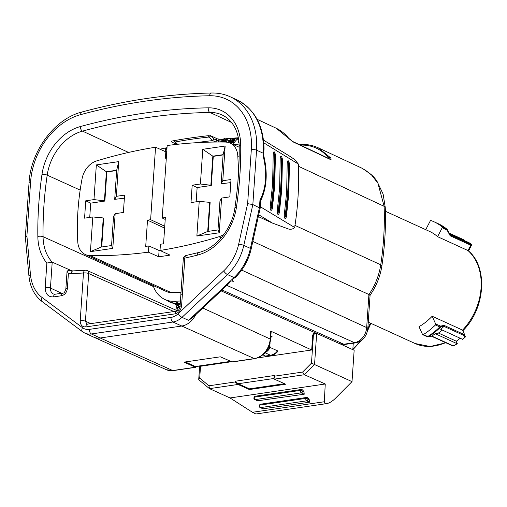 <?xml version="1.0" encoding="UTF-8"?>
<svg xmlns="http://www.w3.org/2000/svg" width="507" height="507" viewBox="0 0 507 507"><rect width="100%" height="100%" fill="white"/><g stroke="black" fill="none" stroke-linecap="round" stroke-linejoin="round"><path stroke-width="0.76" d="M270.776 337.117L272.272 336.895L270.833 336.236M53.393 293.978L55.2 294.206L63.153 293.04C63.926 293.3 64.826 292.032 65.84 289.25L67.089 270.915L68.388 273.634L67.374 288.496C66.778 292.457 64.82 294.871 61.493 295.746L53.539 296.912C48.083 297.07 45.307 293.927 45.199 287.488L46.866 263.057L52.183 262.132L72.045 270.915M200.614 365.896L201.216 366.168L231.319 361.757M419.01 326.685A53.989 41.213 -65.5 0 0 432.167 316.241L462.574 330.114L464.672 334.759L444.069 325.361L440.672 326.109L435.665 323.998A0.748 0.57 114.5 0 1 435.443 324.955A65.897 50.301 114.5 0 1 423.244 334.639A0.748 0.57 114.5 0 1 422.508 334.443L419.01 326.685M425.734 229.671L430.247 220.97A0.748 0.57 114.5 0 1 431.026 220.551A65.897 50.301 114.5 0 1 433.884 221.724A65.897 50.301 114.5 0 1 442.136 226.825A0.748 0.57 114.5 0 1 442.231 227.732L447.199 230.311L450.178 235.799L470.775 245.198L467.999 250.559L437.592 236.68A53.989 41.213 -65.5 0 0 429.537 231.407L385.383 211.261M285.98 216.445L288.388 193.192C289.098 181.956 289.307 171.93 289.022 163.121L289.446 163.666L288.806 193.649L286.404 216.882M284.193 215.608C284.528 218.916 285.264 219.335 286.411 216.863L284.193 215.608L286.651 192.343L287.216 162.215C287.875 159.857 288.622 160.339 289.453 163.666M298.408 164.103L298.37 166.226A274.895 209.841 -65.5 0 1 294.998 225.419L294.795 227.561L260.275 206.704L260.313 201.444C266.904 188.344 267.969 172.741 263.501 154.654L264.052 149.071L263.811 142.86L298.408 164.103L294.466 159.394L289.598 156.137M277.171 211.558C277.487 214.86 278.223 215.285 279.37 212.832L281.791 189.415A3.676 1.052 3.9 0 1 281.372 188.959C282.101 177.076 282.31 166.968 282.006 158.634L281.265 158.152C281.575 166.442 281.372 176.563 280.644 188.522L278.197 211.989A3.726 0.881 8.1 0 1 277.177 211.558L279.636 188.11A3.726 1.065 -176.1 0 0 280.644 188.522A1.876 0.539 -176.1 0 1 281.372 188.959L278.939 212.414L278.197 211.989M281.791 189.415L282.424 159.166C281.607 155.883 280.872 155.402 280.219 157.74L279.636 188.11M274.788 185.188L275.409 154.673C274.591 151.39 273.862 150.928 273.222 153.272L272.62 183.883L270.142 207.54C270.459 210.842 271.182 211.261 272.329 208.802L274.788 185.188A3.726 1.065 -176.1 0 1 274.357 184.725L271.891 208.383L271.163 207.959L273.634 184.288L274.249 153.678L274.984 154.141L274.357 184.725A1.876 0.539 3.9 0 0 273.634 184.288A3.726 1.065 -176.1 0 1 272.62 183.883M353.265 343.214L352.821 349.678M328.118 158.184L328.65 158.007A2.25 1.35 -38.2 0 1 330.482 157.734C331.553 159.344 331.305 159.832 329.746 159.185L292.843 141.789L276.328 128.303M308.63 170.998L311.596 172.374M193.142 317.135L228.936 283.419L230.641 280.789L233.321 281.341L231.61 279.877L235.381 277.342M192.837 317.407L188.617 320.373L230.641 280.789M176.74 144.362L171.575 141.966L172.069 141.016A730.295 557.459 114.5 0 1 208.358 135.692L211.489 136.11L217.433 138.867L220.564 139.292A730.232 557.408 -65.5 0 1 238.334 137.777M167.018 147.676A730.232 557.408 -65.5 0 0 159.984 149.204M322.135 155.364L305.518 147.531M236.744 99.771L230.134 96.755A67.488 51.518 114.5 0 1 256.548 150.18L263.158 153.196A67.488 51.518 -65.5 0 0 236.744 99.771C254.451 108.859 263.551 125.292 264.052 149.071M25.35 237.016L26.903 236.002L30.464 274.667A41.244 31.485 -65.5 0 0 42.087 297.501L82.546 327.718A15.001 11.446 -65.5 0 0 89.409 329.373L171.005 317.414A15.001 11.446 -65.5 0 0 178.236 313.7L223.676 270.896A41.244 31.485 -65.5 0 0 238.677 244.159L247.631 203.662L252.841 204.562L243.81 245.394L250.42 248.405A3.752 0.653 12.5 0 1 251.155 248.994L260.173 208.206L252.841 204.562L256.548 150.18A3.752 1.071 -176.1 0 0 251.32 149.622L247.631 203.662M232.25 361.966L220.317 356.82L184.035 362.137L195.379 367.233L195.423 366.51L185.277 361.954M195.423 366.51L230.476 361.377M221.99 289.96L343.816 344.221L354.425 342.669A14.044 10.723 -65.5 0 0 366.669 327.579L368.925 294.516L252.828 241.427M231.667 361.916L254.324 358.595A18.208 13.898 -65.5 0 0 270.193 339.031A2.25 0.64 -176.1 0 1 270.618 339.449L271.156 331.565A2.25 0.64 -176.1 0 0 270.732 331.147L311.685 349.982L312.699 335.102L313.694 333.486L315.994 333.143M258.722 214.778L272.62 223.162L258.317 216.597M272.62 223.162L286.968 228.442C289.833 229.766 292.444 229.468 294.795 227.561M263.501 154.654L263.013 155.319C267.36 172.735 266.34 187.729 259.945 200.29L260.313 201.444M260.275 206.704L260.097 208.352M447.199 230.311A0.748 0.532 -28.5 0 0 447.256 229.551L442.136 226.825M446.819 229.018L446.496 228.815A65.897 50.301 114.5 0 0 438.244 223.714L446.825 229.018L450.292 235.077L450.178 235.799M449.633 233.86L469.152 242.764A61.886 47.24 114.5 0 1 471.263 244.298A0.748 0.722 95.9 0 1 471.504 245.268L470.775 245.204L470.585 244.247L450.229 234.956M471.434 245.413A0.748 0.748 0 0 0 471.326 244.336A0.748 0.475 -52 0 0 471.263 244.298L470.585 244.247M463.74 239.76A61.886 47.24 114.5 0 1 463.949 239.855L449.246 233.144L463.949 239.855A61.886 47.24 114.5 0 1 464.159 239.95L464.254 240.819M437.592 236.68L442.231 227.732M460.179 338.239A58.4 44.578 114.5 0 1 456.319 341.198L457.092 343.683A61.886 47.24 114.5 0 1 454.519 345.413A0.748 0.368 91.3 0 1 454.304 345.54L451.87 345.47M294.859 225.355L380.744 264.793A55.288 42.201 -65.5 0 1 368.925 294.516L370.085 295.213M465.134 336.997L465.134 337.161A0.748 0.748 0 0 0 465.306 336.337A0.748 0.608 158.1 0 1 464.932 337.142A61.886 47.24 114.5 0 1 462.568 339.329L462.752 338.955L462.568 339.329L440.748 329.373A61.886 47.24 114.5 0 0 443.948 326.356L444.069 325.361M457.27 343.309L457.092 343.683L435.266 333.726A61.886 47.24 114.5 0 1 431.749 336.046L428.421 336.775L423.244 334.639M442.307 330.082A58.4 44.578 114.5 0 1 438.447 333.042L435.266 333.726M438.447 333.042L456.319 341.198M454.24 345.533A0.748 0.748 0 0 0 454.728 345.419L452.143 345.356L431.742 336.046L428.225 336.851L427.103 336.68A0.748 0.57 -65.5 0 0 427.604 336.629A65.897 50.301 114.5 0 0 439.803 326.939L443.942 326.362L464.349 335.666L464.672 334.759M451.515 345.204L452.143 345.356L451.515 345.204M464.349 335.666L465.134 337.161L462.79 339.335M428.219 336.857A0.748 0.691 -102.4 0 0 428.421 336.775A65.542 50.035 -65.5 0 0 440.608 327.097A0.748 0.691 -102.4 0 0 440.672 326.109M435.665 323.998L432.167 316.241M329.043 158.628L328.65 158.007C321.425 149.153 312.128 144.844 300.752 145.091A847.539 646.957 -65.5 0 0 300.372 145.103M257.1 119.316L275.941 128.1C280.84 130.419 285.048 133.753 288.572 138.132A2.25 1.356 141.3 0 0 288.255 137.885M288.572 138.132L292.286 141.295A2.25 1.711 115.2 0 1 292.843 141.789M292.286 141.295L329.182 158.685A2.25 1.711 115.2 0 1 329.746 159.185M288.274 162.639C288.572 171.436 288.369 181.468 287.659 192.749L285.232 216.014M287.216 162.215L289.022 163.121M278.932 212.433L279.363 212.845M282.424 159.166L282.006 158.621M280.219 157.74L281.265 158.146M257.816 357.872L311.685 349.982M270.269 347.529L270.434 346.991L269.806 346.706M262.873 354.862L265.484 356.047L270.624 355.299A2.998 1.736 81.7 0 0 271.251 355.394C273.78 354.951 275.966 353.62 277.804 351.395L277.424 350.8L270.504 347.637M269.287 345.578L269.756 347.548M268.786 348.759L268.165 348.93A1.502 0.868 81.7 0 1 267.981 349.634M269.762 347.333C270.44 347.498 269.686 348.391 267.506 350.014A1.502 0.868 81.7 0 1 267.189 349.963C268.773 349.735 269.42 348.189 269.135 345.33M265.484 356.047A2.998 1.736 81.7 0 0 266.112 356.148L271.251 355.394M265.205 352.821L270.624 355.299C274.059 354.317 276.328 352.815 277.43 350.8M160.022 250.338L159.097 250.471L148.83 245.933L145.712 246.389L147.505 220.158L150.623 219.696L155.56 147.214A592.41 452.206 114.5 0 0 96.59 160.934A19.494 14.88 -65.5 0 0 82.09 178.635A224.969 171.727 -65.5 0 0 77.774 241.858A19.494 14.88 -65.5 0 0 85.423 254.577L166.296 291.481A19.494 14.88 -65.5 0 0 171.011 292.526A592.41 452.206 -65.5 0 0 180.416 292.552M153.095 285.46A33.918 25.889 -65.5 0 0 164.914 299.485A33.918 25.889 -65.5 0 0 174.332 301.285A835.143 637.489 -65.5 0 0 180.429 301.006M181.043 291.962L180.441 292.266L181.252 294.459M180.245 303.687A835.143 637.489 114.5 0 1 179.655 303.712A33.918 25.889 114.5 0 1 170.232 301.912L164.914 299.485M175.346 304.244L178.382 305.626A33.918 25.889 -65.5 0 0 180.067 306.304M177.177 308.706L176.962 309.34A41.77 31.884 -65.5 0 0 177.875 310.607M177.368 307.945A41.77 31.884 114.5 0 1 175.771 304.65M116.667 170.523L106.844 171.962L104.86 201.07L90.709 203.142L89.733 217.402M106.844 171.962L106.4 171.759L104.417 200.854L104.86 201.07M103.257 217.947L101.273 247.042L111.553 245.534L112.801 248.373L90.423 251.656L92.794 216.952L103.257 217.947L103.694 218.137L101.73 246.972M111.553 245.534L113.536 216.445L115.165 213.675L112.801 248.373M124.361 198.212L114.702 199.346L116.686 170.257L106.4 171.759L96.343 164.902L118.714 161.619L116.35 196.323L114.702 199.346M210.855 185.258L211.292 185.473L213.276 156.365L212.839 156.169L210.855 185.258L200.404 184.009L202.775 149.305L225.146 146.029L222.782 180.726L221.134 183.756L223.118 154.66L212.839 156.169L202.775 149.305M208.162 231.382L210.132 202.54L209.689 202.356L207.705 231.452L217.985 229.944L219.968 200.848L221.597 198.079L219.233 232.783L196.862 236.059L199.226 201.361L191 202.566L192.185 185.213L197.141 187.546L211.292 185.473M213.276 156.365L223.099 154.927M197.141 187.546L196.165 201.805M221.134 183.756L230.799 182.615M104.417 200.854L93.972 199.6L96.343 164.902M93.972 199.6L85.746 200.804L90.709 203.142M85.746 200.804L84.568 218.156L92.794 216.952M90.423 251.656L101.273 247.042M116.35 196.323L124.576 195.119L123.391 212.471L115.165 213.675M118.714 161.619L116.686 170.257M200.404 184.009L192.185 185.213M199.226 201.361L209.689 202.356M196.862 236.059L207.705 231.452M217.985 229.944L219.233 232.783M222.782 180.726L231.008 179.522L229.823 196.874L221.597 198.079M225.146 146.029L223.118 154.66M166.746 151.675A592.41 452.206 -65.5 0 0 165.821 151.821L165.39 158.127L166.315 157.988M159.097 250.471L158.666 256.776A592.41 452.206 -65.5 0 0 170.029 255.11L160.009 250.464L160.434 244.235L163.552 243.778L165.345 217.541L162.227 217.997L167.164 145.515A592.41 452.206 -65.5 0 1 225.438 142.055A19.494 14.88 114.5 0 1 230.153 143.101A19.494 14.88 114.5 0 1 237.796 155.82A224.969 171.727 -65.5 0 1 237.941 181.424M158.666 256.776L148.405 252.169L148.83 245.933M85.423 254.577A19.494 14.88 -65.5 0 0 90.138 255.623A592.41 452.206 -65.5 0 0 148.405 252.169M224.056 234.202A19.494 14.88 114.5 0 1 218.98 236.75A592.41 452.206 114.5 0 1 160.009 250.464M165.212 219.43L162.227 217.997M147.505 220.158L164.623 228.093M164.75 226.249L150.623 219.696M165.821 151.821L155.56 147.214M165.39 158.127L166.277 158.533M274.338 379.141L273.938 378.279L274.978 376.118L302.609 372.068L304.409 374.73L274.344 379.141L285.682 384.23L249.393 389.547L238.056 384.452L209.499 388.641L208.947 385.795L235.064 381.967L238.056 384.452L238.1 383.736A2.25 1.306 -98.3 0 1 238.1 383.736L235.115 381.251L275.028 375.402L274.002 377.899M309.365 399.903L308.345 398.382A1.502 0.944 26.8 0 0 306.418 397.488L305.987 398.35A1.502 0.868 81.7 0 0 306.602 400.847L260.642 407.584A1.502 0.868 81.7 0 1 260.028 405.08A1.502 0.944 -153.2 0 0 259.407 405.473L259.838 404.611A1.502 0.944 26.8 0 1 260.459 404.225L260.028 405.08L305.987 398.35A1.502 0.944 26.8 0 1 307.914 399.237L309.365 399.903L309.587 402.209L262.943 408.8M306.418 397.488L260.459 404.225M301.063 389.503L255.103 396.233A1.502 0.944 26.8 0 0 254.476 396.626L254.045 397.482A1.502 0.944 26.8 0 1 254.672 397.095L300.632 390.358L301.063 389.503A1.502 0.944 26.8 0 1 302.99 390.39L304.01 391.911L304.225 394.218L257.581 400.809M304.225 394.218L301.247 392.862A1.502 1.147 -65.5 0 0 302.552 391.246A1.502 0.944 -153.2 0 0 300.632 390.358A1.502 0.868 -98.3 0 0 301.247 392.862L255.287 399.592A1.502 0.868 -98.3 0 1 254.672 397.095L255.103 396.233M340.051 343.847L354.146 350.28L352.01 381.632L314.549 364.539L304.409 374.73L325.26 384.002L230.032 397.951L209.505 388.641M352.01 381.632L335.317 398.407C332.288 401.341 329.461 403.065 326.838 403.591C325.12 403.8 324.277 403.185 324.303 401.753L325.26 384.002M230.032 397.951L252.448 412.28L324.303 401.753M326.838 403.591L255.858 413.991L252.448 412.28M284.49 383.698L249.444 388.831L249.393 389.547M249.444 388.831L238.106 383.742L273.938 378.488M200.538 365.908L199.707 378.102L198.725 379.388L198.947 379.901M302.609 372.068L311.482 363.151L314.549 364.539L316.666 333.448M315.994 333.15L312.699 335.102M222.193 142.023L223.048 139.774M223.663 142.036L223.308 139.013M221.559 139.191L220.703 142.017M221.286 142.017L222.681 139.343L223.093 142.03M224.62 141.554L223.898 139.197L223.017 138.791M238.892 141.415L238.29 141.504L238.239 142.182L238.962 142.08M238.239 142.182L239 142.53M238.493 138.874L238.537 138.164L236.801 138.424L236.75 139.127L238.537 138.899M236.75 139.127L238.62 139.387M232.048 138.202L231.908 140.331L233.86 140.04L233.904 139.368L232.548 139.564L232.998 138.164M235.102 138.005L233.03 142.22L232.453 141.257L231.895 141.523L232.675 142.841L235.92 137.942M231.908 140.331L232.789 140.731L234.741 140.445L234.785 139.767L233.904 139.368M233.86 140.04L234.741 140.445M232.675 142.841L233.556 143.24L237.048 139.267M236.832 138.417L236.503 137.904M232.453 141.257L233.34 141.662L233.55 142.315M232.624 138.5L233.505 138.899L235.191 138.094M233.429 139.97L233.505 138.899M230.596 143.304L231.122 138.31M230.514 138.36L230.387 140.236L228.22 140.553L228.175 141.231L230.343 140.914L230.216 142.689L229.437 142.803M231.477 143.703L232.054 137.942M230.786 143.278L231.667 143.677M228.175 141.231L230.305 141.447M224.525 138.512L224.474 139.191L226.737 138.861L224.386 142.042M227.18 142.207L226.61 142.194M224.975 142.049L227.453 138.626M226.059 142.08L228.448 138.538M224.474 139.191L226.331 139.45M219.018 142.017L219.201 139.279M220.108 139.317L219.924 142.017M239.108 144.007L233.835 144.78M166.866 149.876L166.125 148.164L166.993 148.057M165.732 151.783L165.998 147.892M165.295 151.58L165.536 147.987M177.076 144.324L174.509 141.814A1.502 0.976 -45.7 0 0 175.251 141.992A1.502 0.856 -100.6 0 1 174.681 140.547M212.915 142.074A593.165 452.783 114.5 0 1 215.336 141.814L212.687 140.604L209.036 137.036A595.091 454.253 -65.5 0 0 175.251 141.992L177.583 144.273M210.5 135.933A1.502 0.976 -45.7 0 1 209.036 137.036A1.502 0.881 -96 0 1 208.535 135.68M195.67 142.752A593.165 452.783 -65.5 0 1 212.693 140.604L214.169 139.045L216.685 140.198L216.793 138.569M46.866 263.057A49.35 37.67 114.5 0 1 37.841 236.471A3.752 1.274 -0.8 0 1 43.063 236.687A45.598 34.806 -65.5 0 0 52.183 262.132M352.872 348.917A53.989 41.213 -65.5 0 0 359.831 341.458M367.79 328.809A53.989 41.213 -65.5 0 0 370.294 323.067M467.999 250.559A53.989 41.213 114.5 0 1 462.574 330.114M445.469 342.586A53.989 41.213 114.5 0 1 415.125 343.524L368.247 322.135M177.761 310.69A44.622 34.064 114.5 0 1 177.583 310.221M176.994 308.408A44.622 34.064 114.5 0 1 176.328 305.905M298.23 166.157L308.63 171.024M311.583 172.405L384.135 206.336L377.911 183.198L371.168 174.49L362.499 168.476M318.358 147.905L330.482 157.734M37.841 236.471A342.181 261.2 114.5 0 1 42.011 174.25A49.35 37.67 114.5 0 1 80.226 126.598A734.37 560.571 114.5 0 1 208.301 107.833A49.35 37.67 114.5 0 1 240.724 145.141A342.181 261.2 114.5 0 1 236.414 207.376A49.35 37.67 114.5 0 1 197.426 255.116A886.977 677.054 114.5 0 1 184.833 258.133L181.588 305.797C180.923 310.195 178.749 312.882 175.048 313.852L85.778 326.933C82.14 327.034 80.29 324.936 80.22 320.646L83.471 272.988A886.977 677.054 114.5 0 1 71.043 273.634A49.35 37.67 114.5 0 1 68.388 273.634M251.32 149.622A63.743 48.653 -65.5 0 0 209.492 95.753A753.636 575.274 -65.5 0 0 80.676 114.626A63.743 48.653 -65.5 0 0 30.591 181.956L26.903 236.002M231.61 279.877L234.057 277.57A44.996 34.343 -65.5 0 0 250.42 248.405L259.451 207.578L259.945 200.29M235.001 277.69A3.752 1.141 -133.3 0 1 234.057 277.57L227.447 274.553L182.007 317.357A18.746 14.31 114.5 0 1 172.969 322.008L91.374 333.961A18.746 14.31 114.5 0 1 84.808 333.093L82.508 331.724A3.752 2.389 126.8 0 1 82.546 327.718M171.632 141.13L171.575 141.966M240.724 145.141A3.752 1.268 179.3 0 0 239.177 146.187C238.981 136.985 236.636 129.336 232.136 123.245C229.348 119.544 226.002 116.781 222.085 114.962A45.598 34.806 -65.5 0 0 209.923 112.446A730.625 557.706 -65.5 0 0 82.508 131.117L128.563 152.442M208.301 107.833A3.752 2.275 89 0 0 209.923 112.446L231.534 122.472M80.226 126.598A3.752 2.047 74.7 0 0 82.508 131.117A45.598 34.806 -65.5 0 0 47.195 175.149L80.157 190.093M263.013 155.319L263.158 153.196A3.752 1.071 3.9 0 1 263.779 153.627M80.676 114.626A3.752 2.047 74.9 0 1 81.9 112.015C54.629 118.771 30.68 151.048 29.051 182.71A3.752 1.071 3.9 0 1 30.591 181.956M81.9 112.015C125.495 100.234 168.736 93.896 211.622 93.009A3.752 2.275 88.8 0 0 209.492 95.753M380.744 264.793A274.255 209.347 -65.5 0 0 384.135 206.336A6.002 2.129 177.8 0 1 385.263 207.515C385.979 226.667 384.851 246.104 381.891 265.814A6.002 1.363 -171.4 0 0 380.744 264.793M42.011 174.25A3.752 0.862 8.3 0 1 47.195 175.149A338.429 258.336 -65.5 0 0 43.063 236.687L153.494 286.594M195.379 367.233L172.729 370.547A2.25 1.306 81.7 0 0 173.191 370.623L166.416 369.736A18.208 13.898 -65.5 0 0 172.729 370.547L100.183 337.985A18.746 14.31 114.5 0 1 93.694 337.142A18.746 14.31 114.5 0 1 93.624 337.117L84.808 333.093M270.618 339.449C269.071 349.976 263.792 356.383 254.787 358.664A2.25 1.306 -98.3 0 1 254.324 358.595L181.779 326.026L100.183 337.985L91.374 333.961A3.752 2.174 81.7 0 1 89.409 329.373M87.236 270.58A3.752 2.858 114 0 1 88.687 273.546L85.436 321.204L86.919 324.182M80.22 320.646A3.752 1.071 -176.1 0 1 85.436 321.204L91.038 323.7M270.732 331.147L270.193 339.031L202.8 308.041M195.696 314.727A18.746 14.31 114.5 0 1 181.779 326.026L172.969 322.008A3.752 2.174 81.7 0 1 171.005 317.414M173.933 311.552L88.687 273.546A3.752 1.071 -176.1 0 0 83.471 272.988A3.752 2.243 86.4 0 1 85.436 270.25L73.09 270.89A3.752 2.256 87.6 0 0 71.043 273.634M52.208 262.144L50.44 288.052L61.601 293.268M45.199 287.488A3.752 1.071 3.9 0 1 50.44 288.052C50.345 290.917 51.308 292.894 53.343 293.978L53.343 293.978M370.116 294.751L367.803 328.688A6.002 1.711 -176.1 0 0 366.669 327.579L241.674 270.098M367.803 328.688C366.776 336.382 362.733 341.103 355.673 342.859A6.002 3.473 -98.3 0 1 354.425 342.669L226.844 285.39M221.039 290.853L339.785 343.74L343.816 344.221A6.002 3.473 -98.3 0 0 345.058 344.418L355.673 342.859M238.677 244.159A3.752 0.653 12.5 0 1 243.81 245.394A44.996 34.343 114.5 0 1 227.447 274.553A3.752 1.141 46.7 0 1 223.676 270.896M178.236 313.7A3.752 1.141 46.7 0 0 182.007 317.357L188.617 320.373M82.508 331.724L42.043 301.507A3.752 2.389 -53.2 0 1 42.087 297.501M42.043 301.507C34.432 295.575 30.065 287.076 28.937 276.017A3.752 1.451 -5.3 0 1 30.464 274.667M446.585 229.722A0.748 0.57 -65.5 0 0 446.496 228.815M471.504 245.268L468.55 250.978M457.282 343.702L454.811 345.229M435.443 324.955L439.803 326.939A0.748 0.57 -65.5 0 0 440.025 325.988M300.664 145.243L302.039 144.565M236.414 207.376A3.752 0.856 -171.6 0 0 234.912 207.832C232.206 228.695 215.646 248.734 198.719 252.486L186.202 255.484A3.752 3.752 0 0 0 183.3 258.887A3.752 1.071 3.9 0 1 184.833 258.133A3.752 2.091 -102.9 0 1 186.202 255.484M197.426 255.116A3.752 2.072 -104 0 1 198.719 252.486M183.3 258.887L180.048 306.545A3.752 1.071 3.9 0 1 181.588 305.797M176.677 311.152A3.752 2.174 81.7 0 0 175.048 313.852M87.407 324.233A3.752 2.174 81.7 0 0 85.778 326.933M288.806 193.649A3.676 1.052 3.9 0 1 288.388 193.192A1.876 0.539 -176.1 0 0 287.659 192.749A3.726 1.065 3.9 0 1 286.651 192.343M271.163 207.959A3.726 0.881 8.1 0 1 270.142 207.54M273.222 153.272A3.726 1.306 178.4 0 0 274.249 153.678M275.409 154.673A3.726 1.312 -1.6 0 1 274.984 154.141M271.891 208.383A3.726 0.875 -172 0 0 272.329 208.802M265.117 352.644A10.501 8.017 -65.5 0 0 270.434 346.991M174.332 301.285L179.655 303.712L180.194 304.466M179.199 306.583L176.962 309.34M171.011 292.526L90.138 255.623M221.223 237.77L218.98 236.75M239.158 156.441L237.796 155.82M275.028 375.402L274.978 376.118M235.064 381.967L235.115 381.251M308.345 398.382L307.914 399.237A1.502 1.147 -65.5 0 1 306.602 400.847L309.587 402.209M259.318 405.676A1.502 1.502 0 0 0 260.123 407.514A1.502 1.147 -65.5 0 0 260.642 407.584L263.627 408.94M253.963 397.684A1.502 1.502 0 0 0 254.761 399.522A1.502 1.147 -65.5 0 0 255.287 399.592L258.266 400.955M302.99 390.39L302.552 391.246L304.01 391.911M315.335 333.384L316.235 333.257M199.707 378.102L208.947 385.795M311.482 363.151L313.402 335M215.627 142.036A1.502 0.881 84 0 0 215.336 141.814A1.502 1.147 -65.5 0 0 216.685 140.198A1.502 0.431 3.9 0 0 218.77 140.42A2.998 2.288 114.5 0 1 218.289 142.017M218.853 139.235L218.77 140.42M210.633 135.597L214.169 139.045M53.539 296.912A3.752 2.174 -98.3 0 1 55.168 294.212M63.121 293.046A3.752 2.174 81.7 0 0 61.493 295.746M65.84 289.237A3.752 1.071 3.9 0 1 67.374 288.496M362.15 168.299L317.959 147.689M235.394 277.335C243.328 269.559 248.582 260.11 251.155 248.994M230.134 96.755C224.354 94.137 218.181 92.889 211.622 93.009M29.051 182.71L25.356 236.946M166.416 369.736L93.694 337.142M85.436 270.25A3.752 3.752 0 0 1 87.204 270.567L177.703 310.924M25.356 237.156L28.937 276.017M263.526 140.116L290.029 156.403M260.281 206.596L260.173 208.187M438.244 223.714L433.884 221.724M471.326 244.336L469.203 242.796M468.563 250.99L471.529 245.274M445.926 342.795L430.094 346.515L415.125 343.524M370.934 323.358L367.461 331.02M361.51 340.374L352.872 349.697M468.189 250.648C488.349 267.183 485.307 308.693 462.91 330.665M369.787 295.638C376.162 286.575 380.199 276.638 381.891 265.814M451.712 345.438L431.381 336.16M427.103 336.68L422.743 334.69M254.787 358.664L232.542 361.928M195.436 367.36L173.191 370.623M230.71 361.485L195.487 366.643M195.835 367.207L195.886 366.491M385.263 207.515L383.127 194.118L376.6 180.46L373.127 176.246L364.729 169.655M329.182 158.685L328.764 158.83M317.927 147.702C312.876 145.357 307.445 144.286 301.64 144.482L299.244 144.577M234.912 207.832C237.986 187.039 239.405 166.486 239.177 146.187M67.843 270.618L73.09 270.89M180.048 306.545C179.351 309.492 178.242 311.025 176.709 311.146L86.944 324.182M345.058 344.418L340.66 344.05M270.605 347.441L264.806 352.992M269.787 346.921L270.054 343.081M180.175 304.701L176.392 304.434L168.907 301.766L166.778 300.334M175.143 304.2L180.01 306.925M176.766 308.687L178.673 306.336M230.153 143.101L239.19 147.226M273.989 377.563L273.938 378.279M262.658 408.667L260.123 407.514M257.296 400.682L254.761 399.522M199.638 366.035L198.744 379.173M199.004 379.952L209.245 388.47M174.059 140.654A1.502 1.502 0 0 0 174.148 141.25"/></g></svg>
